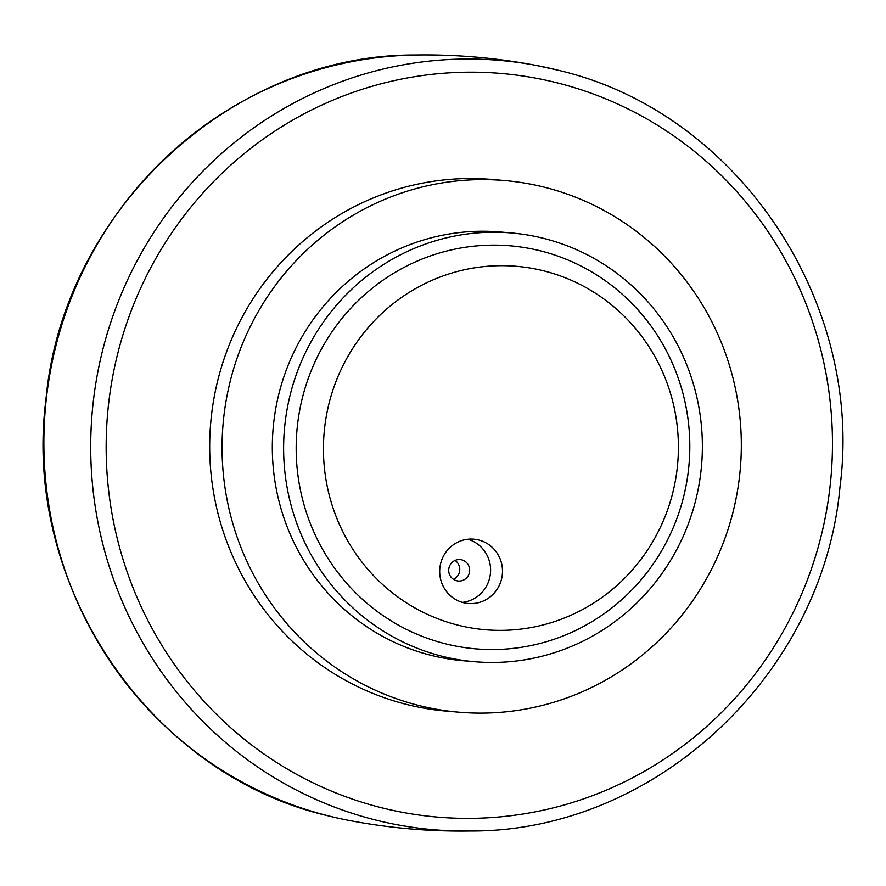 <?xml version="1.0" encoding="UTF-8"?>
<svg xmlns="http://www.w3.org/2000/svg" width="886" height="886" viewBox="0 0 886 886"><rect width="100%" height="100%" fill="white"/><g stroke="black" fill="none" stroke-linecap="round" stroke-linejoin="round"><path stroke-width="1.33" d="M458.649 712.156L446.256 711.081A266.797 259.576 -85 0 1 406.619 704.436A266.797 259.576 -85 0 1 213.271 402.344A266.797 259.576 -85 0 1 492.372 179.481L504.754 180.556A266.797 259.576 -85 0 1 544.392 187.201A266.797 259.576 -85 0 1 737.739 489.293A266.797 259.576 -85 0 1 458.649 712.156A266.797 259.576 -85 0 1 419 705.511A266.797 259.576 -85 0 1 225.653 403.418A266.797 259.576 -85 0 1 504.754 180.556M511.587 232.985L500.291 231.999A215.165 209.34 95 0 0 275.214 411.724A215.165 209.34 95 0 0 431.139 655.352A215.165 209.34 95 0 0 463.112 660.712L474.409 661.687A215.165 209.34 -85 0 1 442.435 656.327A215.165 209.34 -85 0 1 286.51 412.71A215.165 209.34 -85 0 1 511.587 232.985A215.165 209.34 -85 0 1 543.561 238.345A215.165 209.34 -85 0 1 699.486 481.962A215.165 209.34 -85 0 1 474.409 661.687M445.47 643.79A202.252 196.77 95 0 0 683.992 495.241A202.252 196.77 95 0 0 540.526 250.882A202.252 196.77 95 0 0 302.004 399.431A202.252 196.77 95 0 0 445.47 643.79M543.782 270.872A182.372 177.433 -85 0 1 673.15 491.221A182.372 177.433 -85 0 1 458.062 625.173A182.372 177.433 -85 0 1 328.695 404.824A182.372 177.433 -85 0 1 543.782 270.872M478.673 539.984A32.273 31.398 -85 0 1 502.063 576.52A32.273 31.398 -85 0 1 468.306 603.488A32.273 31.398 -85 0 1 463.511 602.679A32.273 31.398 -85 0 1 440.12 566.132A32.273 31.398 -85 0 1 473.877 539.175A32.273 31.398 -85 0 1 478.673 539.984M467.886 539.253A32.273 31.398 -85 0 1 490.479 573.009A32.273 31.398 -85 0 1 462.403 602.38M456.678 580.751A10.754 10.466 95 0 0 469.525 572.035A10.754 10.466 95 0 0 460.133 559.587A10.754 10.466 95 0 0 456.678 580.751M453.433 579.3A10.754 10.466 95 0 0 455.061 560.439M101.824 353.592A386.086 375.631 95 0 0 375.686 820.048A386.086 375.631 95 0 0 470.455 830.99C429.655 831.633 389.231 828.122 349.162 820.469A386.086 375.631 -85 0 1 328.861 815.995A386.086 375.631 -85 0 1 54.998 349.527A386.086 375.631 -85 0 1 415.545 55.01C456.345 54.367 496.769 57.878 536.838 65.531A386.086 375.631 95 0 0 101.824 353.592M557.006 82.797A373.183 363.072 -85 0 1 821.721 533.671A373.183 363.072 -85 0 1 381.622 807.766A373.183 363.072 -85 0 1 116.908 356.892A373.183 363.072 -85 0 1 557.006 82.797M557.139 70.005A386.086 375.631 95 0 0 536.838 65.531L557.172 70.016C735.934 110.816 864.426 300.387 840.017 486.713C823.194 674.933 654.732 832.054 470.455 830.99M329.094 816.05L328.828 815.984C150.066 775.184 21.574 585.613 45.983 399.287C62.806 211.067 231.268 53.946 415.545 55.01"/></g></svg>
